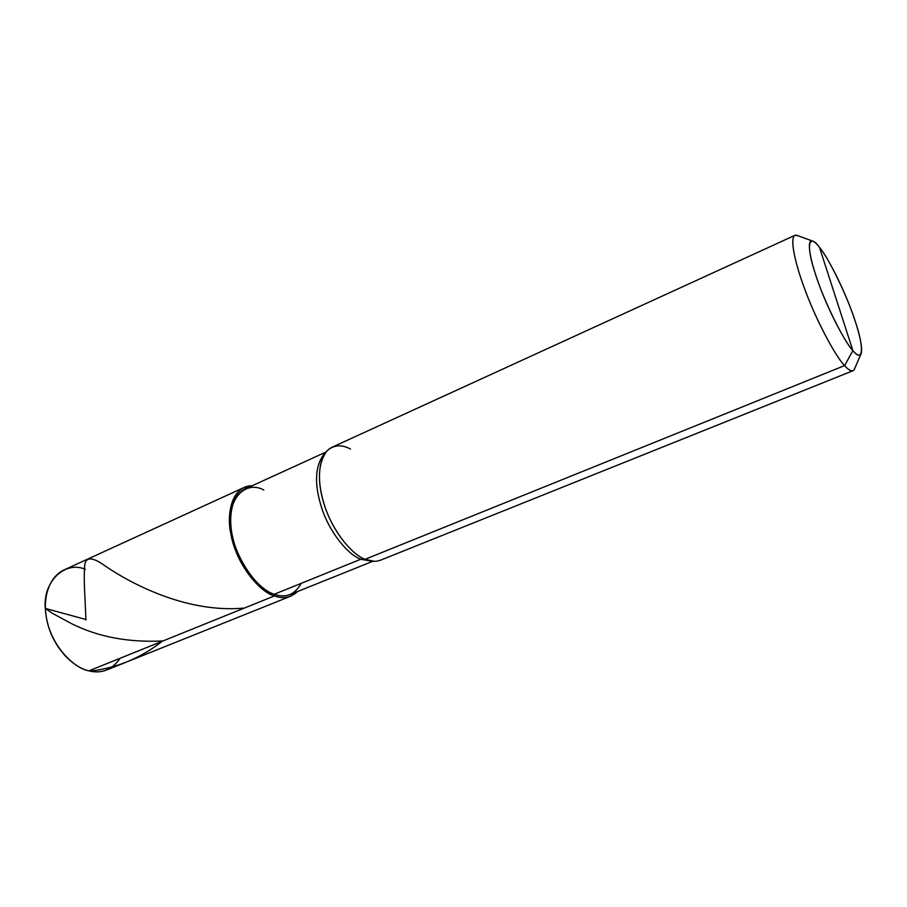 <?xml version="1.0" encoding="UTF-8"?>
<svg xmlns="http://www.w3.org/2000/svg" width="907" height="907" viewBox="0 0 907 907"><rect width="100%" height="100%" fill="white"/><g stroke="black" fill="none" stroke-linecap="round" stroke-linejoin="round"><path stroke-width="1.36" d="M85.281 569.335C64.578 560.118 41.688 582.736 45.509 610.343C46.665 626.51 53.128 641.555 64.873 655.478C72.957 663.913 80.972 669.037 88.909 670.874L274.402 595.933C257.803 591.409 235.287 560.889 230.911 534.11C225.469 509.666 234.811 485.188 252.123 485.789L244.051 487.512C230.015 494.27 226.047 517.863 232.475 540.889C238.858 566.399 259.413 591.602 274.402 595.933C280.059 598.03 285.49 598.121 290.693 596.205L297.507 591.557C290.909 597.724 283.199 599.176 274.402 595.933L274.231 594.266C259.697 590.038 239.777 565.583 233.598 540.855C227.374 518.543 231.228 495.653 244.845 489.111L325.885 452.083M60.384 650.036C52.878 639.741 48.196 628.846 46.359 617.35M120.2 658.233C112.083 669.808 101.652 674.014 88.909 670.874C72.832 667.813 52.311 645.421 47.255 621.692C41.949 600.332 48.003 577.578 63.853 570.015L244.051 487.512M290.693 596.205L106.743 669.967C100.892 672.155 94.952 672.45 88.909 670.874L274.402 595.933L274.231 594.266C279.741 596.307 285.025 596.398 290.081 594.538L372.754 561.32M812.128 240.911L796.471 235.185L797.99 235.741L794.906 235.344C789.612 238.133 794.815 263.064 805.427 290.932C816.799 321.588 835.517 356.304 844.576 365.6L852.897 350.624L819.452 247.271C829.089 258.608 847.762 297.405 855.346 321.6C864.167 347.245 863.396 363.707 852.897 350.624L819.452 247.271C808.795 232.68 805.813 245.139 814.939 272.565C822.683 298.267 843.567 341.055 852.897 350.624C845.052 342.29 828.454 310.591 819.078 284.56C810.189 260.853 806.323 239.777 812.128 240.911C814.101 241.421 816.538 243.53 819.452 247.271C827.161 256.59 841.152 283.392 850.074 306.883C858.362 328.266 863.713 349.206 860.822 354.41L854.19 369.693C852.285 372.051 849.077 370.68 844.576 365.6L365.079 559.302L360.737 559.256L274.231 594.266C255.808 589.561 231.909 552.193 230.9 525.879C227.408 498.499 245.695 480.132 263.824 489.995M325.148 453.092C315.114 464.599 313.856 482.581 321.373 507.036C328.992 531.547 347.619 554.54 360.737 559.256C347.914 554.596 329.74 532.59 321.86 508.51C314.139 484.576 314.831 466.493 323.935 454.237L325.148 453.092M350.499 449.078C341.644 444.249 333.821 444.827 327.019 450.824C317.665 463.42 316.985 482.093 324.967 506.832C333.13 531.729 351.882 554.494 365.079 559.302C350.782 554.29 330.318 527.659 323.232 501.288C316.214 477.467 319.003 453.545 331.973 447.276L794.906 235.344M796.471 235.185C789.226 233.677 793.432 258.665 803.987 287.031C815.098 318.176 835.098 355.986 844.576 365.6L365.079 559.302L360.737 559.256L274.231 594.266C285.841 598.371 294.832 594.731 301.203 583.348M371.519 561.15L360.737 559.256L373.287 561.331M374.455 561.365L365.079 559.302C370.51 561.66 375.623 561.966 380.441 560.22L852.999 370.725C850.947 371.337 848.147 369.625 844.576 365.6L852.897 350.624C856.627 355 859.269 356.258 860.822 354.41M238.235 556.864L239.301 556.603M85.938 620.003L85.02 598.869C84.124 583.575 84.045 572.192 84.759 564.744C86.006 556.66 92.729 557 104.917 565.775C127.728 581.523 184.971 613.688 244.414 608.053M85.507 619.379L45.497 608.472L51.903 613.041L71.256 623.506C97.865 636.884 128.465 642.689 163.033 640.932M90.292 671.191C117.275 667.824 141.265 657.847 162.274 641.238M244.482 487.331L245.083 488.998M326.237 451.686L323.935 454.237"/></g></svg>
